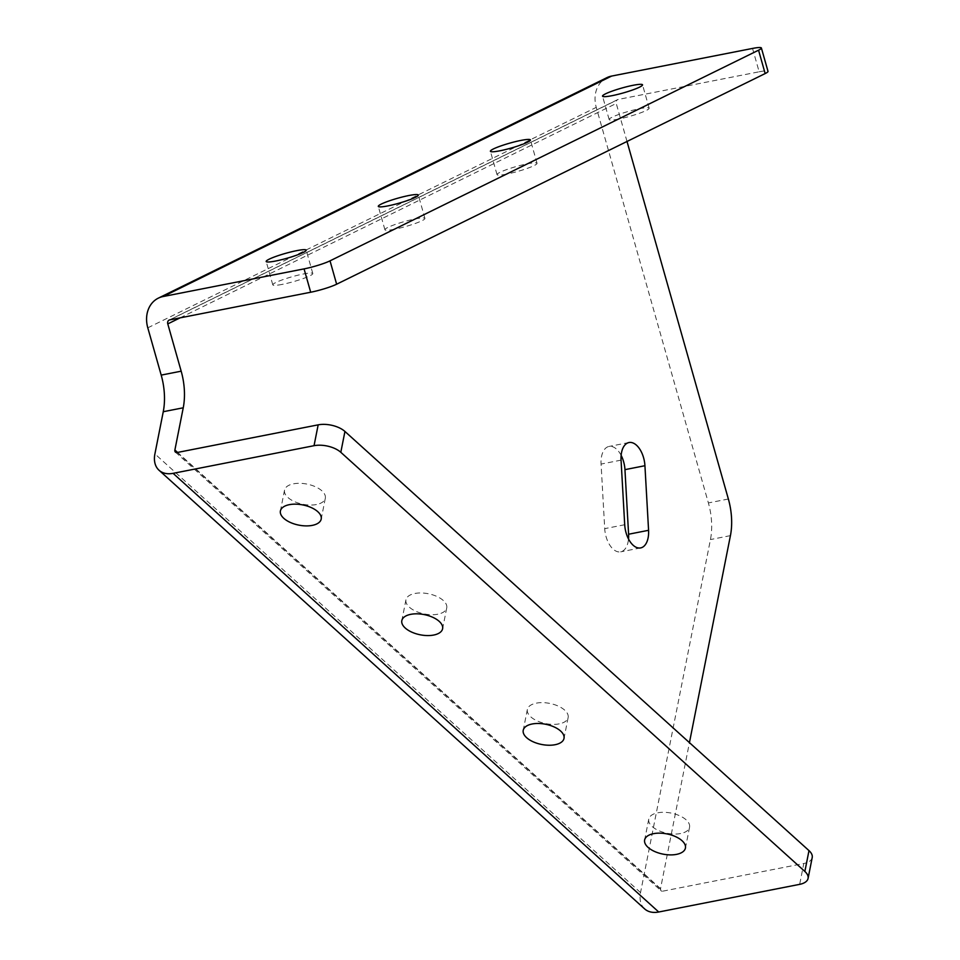 <?xml version="1.0" encoding="UTF-8"?>
<svg xmlns="http://www.w3.org/2000/svg" width="960" height="960" viewBox="0 0 960 960"><rect width="100%" height="100%" fill="white"/><g stroke="black" fill="none" stroke-linecap="round" stroke-linejoin="round"><path stroke-width="0.72" stroke-dasharray="4.8 3.6" d="M282.216 284.388A20.796 2.556 164.2 0 1 272.796 284.856A20.796 2.556 164.2 0 1 282.792 279.684A20.796 2.556 164.2 0 1 303.396 273.984A20.796 2.556 164.2 0 1 312.804 273.516A20.796 2.556 164.2 0 1 302.82 278.688A20.796 2.556 164.2 0 1 282.216 284.388M394.332 229.284A20.796 2.556 164.2 0 1 384.912 229.752A20.796 2.556 164.2 0 1 394.908 224.568A20.796 2.556 164.2 0 1 415.512 218.868A20.796 2.556 164.2 0 1 424.92 218.412A20.796 2.556 164.2 0 1 414.936 223.584A20.796 2.556 164.2 0 1 394.332 229.284M506.448 174.168A20.796 2.556 164.2 0 1 497.028 174.636A20.796 2.556 164.2 0 1 507.024 169.464A20.796 2.556 164.2 0 1 527.628 163.764A20.796 2.556 164.2 0 1 537.036 163.296A20.796 2.556 164.2 0 1 527.052 168.468A20.796 2.556 164.2 0 1 506.448 174.168M618.564 119.064A20.796 2.556 164.2 0 1 609.144 119.52A20.796 2.556 164.2 0 1 619.14 114.348A20.796 2.556 164.2 0 1 639.744 108.648A20.796 2.556 164.2 0 1 649.152 108.18A20.796 2.556 164.2 0 1 639.168 113.364A20.796 2.556 164.2 0 1 618.564 119.064M316.392 504.54A20.796 10.296 11.2 0 1 294.444 501.6A20.796 10.296 11.2 0 1 284.532 490.14A20.796 10.296 11.2 0 1 293.46 483.828A20.796 10.296 11.2 0 1 315.42 486.756A20.796 10.296 11.2 0 1 325.32 498.216A20.796 10.296 11.2 0 1 316.392 504.54M437.808 614.208A20.796 10.296 11.2 0 1 415.848 611.268A20.796 10.296 11.2 0 1 405.948 599.808A20.796 10.296 11.2 0 1 414.876 593.484A20.796 10.296 11.2 0 1 436.824 596.424A20.796 10.296 11.2 0 1 446.736 607.884A20.796 10.296 11.2 0 1 437.808 614.208M559.212 723.864A20.796 10.296 11.2 0 1 537.252 720.936A20.796 10.296 11.2 0 1 527.352 709.476A20.796 10.296 11.2 0 1 536.28 703.152A20.796 10.296 11.2 0 1 558.24 706.092A20.796 10.296 11.2 0 1 568.14 717.552A20.796 10.296 11.2 0 1 559.212 723.864M680.628 833.532A20.796 10.296 11.2 0 1 658.668 830.604A20.796 10.296 11.2 0 1 648.756 819.144A20.796 10.296 11.2 0 1 657.684 812.82A20.796 10.296 11.2 0 1 679.644 815.76A20.796 10.296 11.2 0 1 689.556 827.22A20.796 10.296 11.2 0 1 680.628 833.532M621.132 455.352A20.796 11.52 78.9 0 0 609.012 446.448A20.796 11.52 78.9 0 0 601.548 456.492A20.796 11.52 78.9 0 0 601.08 464.064L604.716 528.648A20.796 11.52 78.9 0 0 620.652 551.844A20.796 11.52 78.9 0 0 628.512 539.016M177.228 452.496L662.856 891.156A3.6 2.412 132.1 0 1 661.056 890.76A3.6 2.412 132.1 0 1 660.528 888.66L689.436 742.632M627.012 141.468L616.248 103.464A3.6 2.964 63.8 0 1 617.592 99.648A3.6 2.964 63.8 0 1 618.216 99.444L169.752 319.884M644.652 908.916A28.068 18.78 132.1 0 1 640.536 892.584L710.448 539.556A48.924 27.108 78.9 0 0 708.384 502.932L596.256 107.376A28.068 23.112 63.8 0 1 606.804 77.7M752.532 48.432L759.144 71.796L618.216 99.444M759.144 71.796A19.572 2.4 164.2 0 1 768.012 71.352M662.856 891.156L803.796 863.508L799.668 884.352M812.208 857.556A19.572 9.696 11.2 0 1 803.796 863.508M660.528 888.66L177.576 452.424M180.072 317.856L616.248 103.464M640.536 892.584L154.908 453.912M147.792 327.828L596.256 107.376M730.428 535.632L710.448 539.556M728.364 499.008L708.384 502.932M621.06 460.14L601.08 464.064M624.708 524.736L604.716 528.648M272.796 284.856L266.184 261.504M384.912 229.752L378.3 206.388M497.028 174.636L490.416 151.284M609.144 119.52L602.532 96.168M284.532 490.14L280.404 510.984M405.948 599.808L401.82 620.652M527.352 709.476L523.224 730.32M648.756 819.144L644.628 839.988M628.992 442.536L609.012 446.448M640.644 547.92L620.652 551.844M617.592 99.648L169.128 320.088M175.416 452.088L661.056 890.76M689.556 827.22L685.428 848.064M568.14 717.552L564.012 738.396M446.736 607.884L442.608 628.728M325.32 498.216L321.204 519.06M649.152 108.18L642.54 84.828M537.036 163.296L530.424 139.944M424.92 218.412L418.308 195.048M312.804 273.516L306.192 250.164"/><path stroke-width="1.44" d="M296.772 250.632A20.796 2.556 -15.8 0 0 276.168 256.332A20.796 2.556 -15.8 0 0 266.184 261.504A20.796 2.556 -15.8 0 0 275.592 261.036A20.796 2.556 -15.8 0 0 296.196 255.336A20.796 2.556 -15.8 0 0 306.192 250.164A20.796 2.556 -15.8 0 0 296.772 250.632M408.888 195.516A20.796 2.556 -15.8 0 0 388.284 201.216A20.796 2.556 -15.8 0 0 378.3 206.388A20.796 2.556 -15.8 0 0 387.708 205.932A20.796 2.556 -15.8 0 0 408.312 200.232A20.796 2.556 -15.8 0 0 418.308 195.048A20.796 2.556 -15.8 0 0 408.888 195.516M521.004 140.4A20.796 2.556 -15.8 0 0 500.4 146.1A20.796 2.556 -15.8 0 0 490.416 151.284A20.796 2.556 -15.8 0 0 499.824 150.816A20.796 2.556 -15.8 0 0 520.428 145.116A20.796 2.556 -15.8 0 0 530.424 139.944A20.796 2.556 -15.8 0 0 521.004 140.4M633.12 85.296A20.796 2.556 -15.8 0 0 612.516 90.996A20.796 2.556 -15.8 0 0 602.532 96.168A20.796 2.556 -15.8 0 0 611.94 95.7A20.796 2.556 -15.8 0 0 632.544 90A20.796 2.556 -15.8 0 0 642.54 84.828A20.796 2.556 -15.8 0 0 633.12 85.296M289.332 504.672A20.796 10.296 -168.8 0 0 280.404 510.984A20.796 10.296 -168.8 0 0 290.316 522.444A20.796 10.296 -168.8 0 0 312.264 525.384A20.796 10.296 -168.8 0 0 321.204 519.06A20.796 10.296 -168.8 0 0 311.292 507.6A20.796 10.296 -168.8 0 0 289.332 504.672M410.748 614.34A20.796 10.296 -168.8 0 0 401.82 620.652A20.796 10.296 -168.8 0 0 411.72 632.112A20.796 10.296 -168.8 0 0 433.68 635.052A20.796 10.296 -168.8 0 0 442.608 628.728A20.796 10.296 -168.8 0 0 432.696 617.268A20.796 10.296 -168.8 0 0 410.748 614.34M532.152 723.996A20.796 10.296 -168.8 0 0 523.224 730.32A20.796 10.296 -168.8 0 0 533.124 741.78A20.796 10.296 -168.8 0 0 555.084 744.72A20.796 10.296 -168.8 0 0 564.012 738.396A20.796 10.296 -168.8 0 0 554.112 726.936A20.796 10.296 -168.8 0 0 532.152 723.996M653.568 833.664A20.796 10.296 -168.8 0 0 644.628 839.988A20.796 10.296 -168.8 0 0 654.54 851.448A20.796 10.296 -168.8 0 0 676.5 854.376A20.796 10.296 -168.8 0 0 685.428 848.064A20.796 10.296 -168.8 0 0 675.516 836.604A20.796 10.296 -168.8 0 0 653.568 833.664M628.512 539.016A20.796 11.52 78.9 0 0 628.596 534.228L624.948 469.644A20.796 11.52 78.9 0 0 621.132 455.352M644.928 465.72A20.796 11.52 78.9 0 0 628.992 442.536A20.796 11.52 78.9 0 0 621.528 452.58A20.796 11.52 78.9 0 0 621.06 460.14L624.708 524.736A20.796 11.52 78.9 0 0 640.644 547.92A20.796 11.52 78.9 0 0 648.576 530.304L644.928 465.72L624.948 469.644M330.024 260.844L758.556 50.196A19.572 2.4 -15.8 0 0 761.388 48A19.572 2.4 -15.8 0 0 752.532 48.432L611.592 76.08A28.068 23.112 63.8 0 0 606.804 77.7L158.34 298.14A28.068 23.112 -116.2 0 1 163.128 296.532L304.068 268.884A19.572 2.4 -15.8 0 0 330.024 260.844L336.636 284.208A19.572 2.4 164.2 0 1 310.692 292.236L169.752 319.884A3.6 2.964 -116.2 0 0 169.128 320.088A3.6 2.964 -116.2 0 0 167.784 323.904L181.176 371.184A48.924 27.108 -101.1 0 1 183.24 407.796L174.888 450A3.6 2.412 -47.9 0 0 175.416 452.088A3.6 2.412 -47.9 0 0 177.228 452.496L318.168 424.848A19.572 9.696 11.2 0 1 344.94 431.46L340.812 452.304A19.572 9.696 -168.8 0 0 314.04 445.692L173.1 473.34A28.068 18.78 -47.9 0 1 159.024 470.244L644.652 908.916A28.068 18.78 132.1 0 0 658.728 912L799.668 884.352A19.572 9.696 -168.8 0 0 808.08 878.4A19.572 9.696 -168.8 0 0 804.864 871.464L340.812 452.304M689.436 742.632L730.428 535.632A48.924 27.108 78.9 0 0 728.364 499.008L627.012 141.468M158.34 298.14A28.068 23.112 -116.2 0 0 147.792 327.828L161.196 375.108A48.924 27.108 -101.1 0 1 163.26 411.72L154.908 453.912A28.068 18.78 -47.9 0 0 159.024 470.244M761.388 48L768.012 71.352A19.572 2.4 164.2 0 1 765.168 73.56L758.556 50.196M336.636 284.208L765.168 73.56M804.864 871.464L808.992 850.62L344.94 431.46M808.992 850.62A19.572 9.696 11.2 0 1 812.208 857.556L808.08 878.4M177.576 452.424L174.888 450M167.784 323.904L180.072 317.856M183.24 407.796L163.26 411.72M181.176 371.184L161.196 375.108M648.576 530.304L628.596 534.228M163.128 296.532L611.592 76.08M310.692 292.236L304.068 268.884M658.728 912L173.1 473.34M314.04 445.692L318.168 424.848"/></g></svg>
